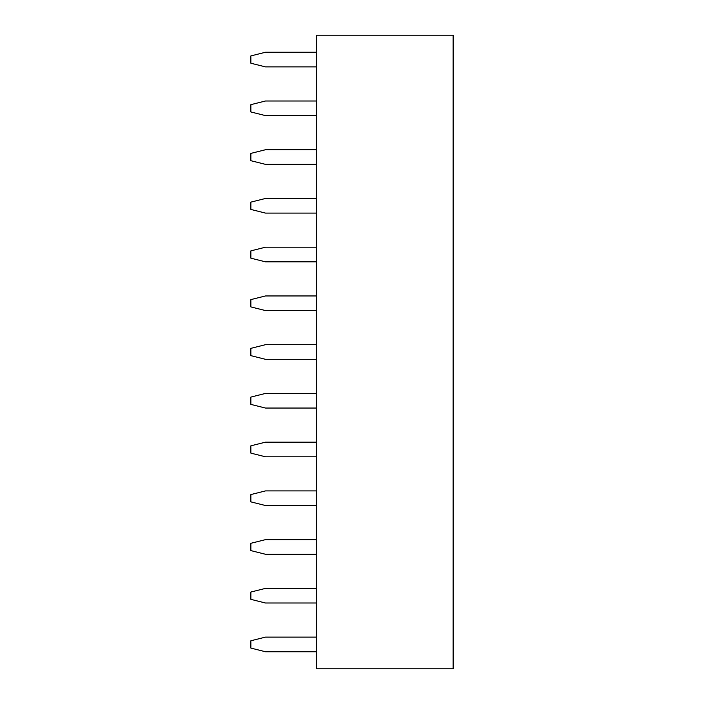 <?xml version="1.0" encoding="UTF-8"?>
<svg xmlns="http://www.w3.org/2000/svg" width="704" height="704" viewBox="0 0 704 704"><rect width="100%" height="100%" fill="white"/><g stroke="black" fill="none" stroke-linecap="round" stroke-linejoin="round"><path stroke-width="1.06" d="M316.668 35.2L453.13 35.2L453.13 668.8L316.668 668.8L316.668 35.2M316.668 603.002L265.487 603.002L250.87 599.35L250.87 592.038L265.487 588.386L316.668 588.386M316.668 554.268L265.487 554.268L250.87 550.607L250.87 543.294L265.487 539.642L316.668 539.642M316.668 505.525L265.487 505.525L250.87 501.873L250.87 494.56L265.487 490.908L316.668 490.908M316.668 408.047L265.487 408.047L250.87 404.395L250.87 397.082L265.487 393.43L316.668 393.43M316.668 456.79L265.487 456.79L250.87 453.13L250.87 445.826L265.487 442.165L316.668 442.165M316.668 359.313L265.487 359.313L250.87 355.652L250.87 348.348L265.487 344.687L316.668 344.687M316.668 66.88L265.487 66.88L250.87 63.228L250.87 55.915L265.487 52.254L316.668 52.254M316.668 115.614L265.487 115.614L250.87 111.962L250.87 104.65L265.487 100.998L316.668 100.998M316.668 213.092L265.487 213.092L250.87 209.44L250.87 202.127L265.487 198.475L316.668 198.475M316.668 164.358L265.487 164.358L250.87 160.706L250.87 153.393L265.487 149.732L316.668 149.732M316.668 261.835L265.487 261.835L250.87 258.174L250.87 250.87L265.487 247.21L316.668 247.21M316.668 310.57L265.487 310.57L250.87 306.918L250.87 299.605L265.487 295.953L316.668 295.953M316.668 651.746L265.487 651.746L250.87 648.085L250.87 640.772L265.487 637.12L316.668 637.12"/></g></svg>
